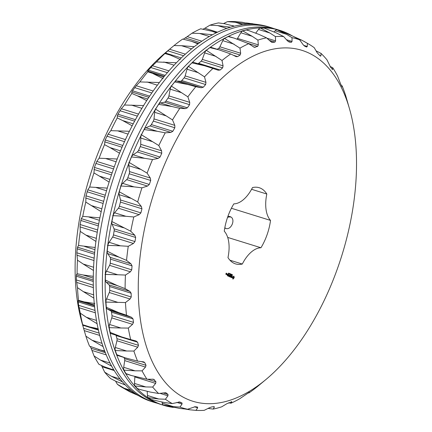 <?xml version="1.0" encoding="UTF-8"?>
<svg xmlns="http://www.w3.org/2000/svg" width="432" height="432" viewBox="0 0 432 432"><rect width="100%" height="100%" fill="white"/><g stroke="black" fill="none" stroke-linecap="round" stroke-linejoin="round"><path stroke-width="0.65" d="M229.943 260.21L242.303 264.044A39.884 21.487 -72.7 0 1 235.575 263.898A39.884 21.487 -72.7 0 1 227.977 257.585A30.775 16.583 -72.7 0 0 224.267 231.201A39.884 21.487 -72.7 0 1 233.842 203.866A30.775 16.583 -72.7 0 0 252.499 187.569A39.884 21.487 -72.7 0 1 259.227 187.72A39.884 21.487 -72.7 0 1 266.819 194.027A30.775 16.583 -72.7 0 0 270.529 220.412A39.884 21.487 -72.7 0 1 260.955 247.752A30.775 16.583 -72.7 0 0 242.303 264.044M227.691 237.422L260.955 247.752M231.395 208.262L270.529 220.412M224.77 228.037L225.293 228.236C231.093 231.239 236.434 218.408 229.954 216.594L227.961 216.205M251.581 189.297L266.819 194.027M156.681 184.885A183.735 98.993 -72.7 0 1 260.199 52.974A183.735 98.993 -72.7 0 1 349.747 109.685A183.735 98.993 -72.7 0 1 265.972 379.48A183.735 98.993 -72.7 0 1 155.909 368.788A183.735 98.993 -72.7 0 1 156.681 184.885M233.037 279.104L234.247 277.673L233.912 276.129L232.627 277.252L232.864 279.05M231.784 277.808L232.227 277.204L231.903 276.35L232.443 276.442L232.119 276.08L231.682 276.685L232 277.533L231.466 277.436L231.784 277.808M231.304 277.49L231.055 277.268L231.514 275.805L230.958 277.225L230.645 277.187L231.055 277.268M229.97 276.988L230.521 277.133L231.012 275.578L230.461 275.432L230.899 275.735L230.71 276.28L230.299 276.199L230.645 276.458L230.456 276.998L229.97 276.988M232.168 274.865L232.524 274.833L232.124 275.481L232.227 274.876M231.719 275.017L232.157 274.617L231.822 275.227M231.536 274.336L231.552 275.114L231.833 274.471L231.493 275.179L231.601 274.363M230.488 274.725L230.85 274.028L230.774 274.709L231.131 274.153L230.974 274.941L230.839 274.158L230.488 274.725M229.716 275.724L229.705 276.869L230.288 275.362L229.808 276.426L229.813 275.454L229.225 276.167L229.603 274.941L229.036 276.566L229.597 275.686M228.253 276.113L228.82 276.367L229.311 274.811L229.014 275.513L228.604 275.432L228.949 275.692L228.76 276.232L228.253 276.113M228.015 275.999L228.598 274.493L228.015 275.999M227.243 275.654L227.81 275.913L228.301 274.358L227.75 274.212L228.188 274.514L227.999 275.054L227.588 274.979L227.934 275.238L227.745 275.778L227.243 275.654M230.375 273.812L230.299 274.201L230.672 273.947L230.413 274.687L230.267 274.288L230.116 274.558L230.429 273.834M230.024 273.65L230.008 274.509L230.024 273.65M229.387 273.796L229.657 273.472L229.441 273.823M229.046 273.645L229.387 273.456L229.046 274.088L229.1 273.667M228.857 273.127L228.717 273.926L228.857 273.127M228.847 273.861L228.577 273.78M228.404 273.337L228.744 273.116L228.371 273.785L228.485 273.37M227.021 273.78L226.687 274.574L226.984 274.806L227.313 274.012L227.021 273.78M227.421 274.255L227.567 274.023L227.529 274.304M226.508 274.493L226.843 273.699L226.271 274.255L226.508 274.493M225.833 274.288L226.184 274.347L226.098 273.688L226.514 273.262L226.157 273.202L225.833 274.288M230.742 217.053A6.28 5.281 -65.7 0 0 227.534 217.431M224.851 227.599A6.28 5.281 -65.7 0 0 225.644 228.334M131.468 156.951A4.709 2.538 -72.7 0 1 133.196 154.786L144.531 158.306L131.468 156.951L129.184 162.686A4.709 2.538 -72.7 0 0 128.833 165.726L129.497 171.58A3.143 1.69 -72.7 0 1 129.206 173.783L127.807 177.779A3.143 1.69 -72.7 0 1 126.684 179.609L147.49 186.068L149.321 184.459L150.719 180.463L150.304 178.043L147.101 173.119A193.158 104.069 -72.7 0 1 152.518 159.538L158.123 158.425L160.061 157.037L161.768 153.241L161.557 150.795L158.809 145.557A193.158 104.069 -72.7 0 1 165.235 132.829L170.84 132.408L172.854 131.279L174.83 127.769L174.814 125.356L172.508 119.918A193.158 104.069 -72.7 0 1 179.782 108.351L185.317 108.648L187.38 107.816L189.572 104.684L189.734 102.357L187.871 96.827A193.158 104.069 -72.7 0 1 195.815 86.702L201.209 87.739L203.278 87.226L205.643 84.548L205.956 82.361L204.509 76.853A193.158 104.069 -72.7 0 1 212.927 68.429L218.219 70.227M147.49 186.068L141.95 187.823A193.158 104.069 -72.7 0 0 137.678 201.917L141.313 206.426L141.944 208.775L140.891 212.868L139.196 214.655L133.796 216.983A193.158 104.069 -72.7 0 0 130.766 231.244L134.822 235.251L135.664 237.47L134.978 241.564L133.45 243.475L128.25 246.305A193.158 104.069 -72.7 0 0 126.544 260.383L130.982 263.812L132.035 265.847L131.738 269.838L130.388 271.825L125.453 275.06A193.158 104.069 -72.7 0 0 125.107 288.608L129.886 291.395L131.144 293.209L131.242 296.995L130.086 299.003L125.469 302.546A193.158 104.069 -72.7 0 0 126.5 315.236L131.571 317.326L133.013 318.881L133.504 322.369L132.559 324.346L128.304 328.088A193.158 104.069 -72.7 0 0 130.68 339.595L135.983 340.967L137.603 342.225L138.472 345.335L137.738 347.22L133.882 351.049A193.158 104.069 -72.7 0 0 137.549 361.103L143.716 361.876L144.785 362.675L146.016 365.326L145.498 367.07L142.074 370.872A193.158 104.069 -72.7 0 0 146.934 379.215L153.673 379.258L155.957 381.85L155.644 383.405L152.669 387.061A193.158 104.069 -72.7 0 0 158.603 393.493L165.796 392.737M159.867 393.314L167.935 395.82L168.048 394.502L166.201 392.942L165.218 392.639M167.935 395.82L165.407 399.227A193.158 104.069 -72.7 0 0 172.276 403.585L179.782 401.976M176.828 402.392L182.061 404.017L181.991 402.964L179.658 401.944M182.061 404.017L179.982 407.063A193.158 104.069 -72.7 0 0 187.612 409.244L195.156 406.728L197.44 407.036L197.678 407.786L196.031 410.373A193.158 104.069 -72.7 0 0 196.479 410.4A193.158 104.069 -72.7 0 0 204.239 410.324L209.531 407.711L211.599 406.949L214.024 406.615L214.402 407.036L214.024 406.615M213.349 406.706L214.402 407.036L213.154 409.088A193.158 104.069 -72.7 0 0 221.735 406.804L226.795 403.742L231.817 401.787L231.32 401.706M231.428 401.663L231.817 401.787L230.936 403.223A193.158 104.069 -72.7 0 0 239.679 398.768L249.512 392.116M249.415 392.143L248.935 392.936A193.158 104.069 -72.7 0 0 257.623 386.419L265.972 379.48M218.117 70.195L220.163 70.016L222.637 67.862L223.079 65.858L222.016 60.485A193.158 104.069 -72.7 0 1 230.704 53.968L236.207 56.678L237.622 56.614L240.138 55.026L240.678 53.255L239.965 48.136A193.158 104.069 -72.7 0 1 248.702 43.681L254.286 47.32L257.715 46.37L258.331 44.869L257.904 40.1A193.158 104.069 -72.7 0 1 266.485 37.822L270.718 41.575L272.516 42.433L274.936 42.098L275.589 40.9L275.405 36.585A193.158 104.069 -72.7 0 1 283.613 36.531L287.442 40.824L289.094 42.012L291.379 42.32L292.037 41.445L292.027 37.665A193.158 104.069 -72.7 0 1 299.657 39.847L303.059 44.593L304.544 46.084L306.639 47.029L307.265 46.489L307.363 43.319A193.158 104.069 -72.7 0 1 309.992 44.836A193.158 104.069 -72.7 0 1 314.231 47.682L317.185 52.785L320.339 56.106L320.9 55.917L321.035 53.411A193.158 104.069 -72.7 0 1 326.97 59.843L330.577 67.198L332.608 69.487L332.71 67.689A193.158 104.069 -72.7 0 1 337.57 76.037L340.519 83.722L342.101 86.875L342.095 85.806A193.158 104.069 -72.7 0 1 345.757 95.855L349.747 109.685M332.138 69.331L332.608 69.487L332.149 69.347M320.339 56.106L320.9 55.917L319.664 55.534M272.003 42.379L271.399 42.088M232.821 279.023L233.917 277.868L233.723 276.091M231.822 277.614L231.487 277.501M230.456 276.998L230.008 276.831M230.71 276.28L230.353 276.156M231.012 275.578L230.51 275.389M231.028 275.686L230.758 275.503M232.222 274.676L232.524 274.833M228.76 276.232L228.307 276.064M229.014 275.513L228.658 275.389M227.745 275.778L227.297 275.611M227.999 275.054L227.642 274.93M228.301 274.358L227.799 274.169M228.317 274.466L228.047 274.277M227.297 273.904L226.994 273.802M226.552 274.369L226.276 274.309M226.514 273.262L226.206 273.159M226.53 273.37L226.26 273.186M226.325 273.791L225.99 273.677M111.488 333.763A4.709 2.538 -72.7 0 1 111.353 333.725A4.709 2.538 -72.7 0 1 110.187 332.402L109.188 327.542A4.709 2.538 -72.7 0 1 109.577 324.491L111.753 317.882A3.143 1.69 -72.7 0 0 111.991 315.689L111.505 312.196A3.143 1.69 -72.7 0 0 110.765 310.862L107.411 309.08A4.709 2.538 -72.7 0 1 106.342 307.309L105.91 301.946A4.709 2.538 -72.7 0 1 106.585 298.863L109.28 292.54A3.143 1.69 -72.7 0 0 109.728 290.315L109.631 286.529A3.143 1.69 -72.7 0 0 109.08 284.931L106.153 282.155A4.709 2.538 -72.7 0 1 105.338 280.006L105.484 274.282A4.709 2.538 -72.7 0 1 106.429 271.242L109.582 265.361A3.143 1.69 -72.7 0 0 110.225 263.158L110.522 259.168A3.143 1.69 -72.7 0 0 110.176 257.348L107.735 253.643A4.709 2.538 -72.7 0 1 107.201 251.176L107.919 245.23A4.709 2.538 -72.7 0 1 109.112 242.303L112.644 237.011A3.143 1.69 -72.7 0 0 113.47 234.884L114.151 230.791A3.143 1.69 -72.7 0 0 114.016 228.793L112.126 224.257A4.709 2.538 -72.7 0 1 111.883 221.524L113.162 215.503A4.709 2.538 -72.7 0 1 114.566 212.765L118.39 208.192A3.143 1.69 -72.7 0 0 119.378 206.188L120.431 202.095A3.143 1.69 -72.7 0 0 120.506 199.967L119.216 194.708A4.709 2.538 -72.7 0 1 119.27 191.786L121.073 185.83A4.709 2.538 -72.7 0 1 122.661 183.352L126.684 179.609M122.661 183.352L133.996 186.867L141.95 187.823M119.27 191.786L137.678 201.917M133.996 186.867L120.555 185.96M114.566 212.765L125.901 216.281L133.796 216.983M111.883 221.524L130.766 231.244M125.901 216.281L112.66 215.638M109.112 242.303L120.442 245.824L128.25 246.305M107.201 251.176L119.065 257.164L126.544 260.383M120.442 245.824L107.444 245.371M106.429 271.242L117.758 274.757L125.453 275.06M105.338 280.006L117.482 285.676L125.107 288.608M117.758 274.757L105.035 274.417M106.585 298.863L117.914 302.378L125.469 302.546M106.342 307.309L118.746 312.601L126.5 315.236M117.914 302.378L105.484 302.071M109.577 324.491L120.911 328.007L128.304 328.088M110.187 332.402L121.689 336.933L130.68 339.595M120.911 328.007L108.788 327.645M115.938 335.151A3.143 1.69 -72.7 0 1 116.089 335.545L116.959 338.656A3.143 1.69 -72.7 0 1 116.932 340.762L137.738 347.22M116.786 354.677L125.221 357.853L117.742 355.531A4.709 2.538 -72.7 0 1 116.786 354.677L115.236 350.433A4.709 2.538 -72.7 0 1 115.333 347.49L116.932 340.762M115.333 347.49L126.668 351.011L133.882 351.049M125.221 357.853L137.549 361.103M126.668 351.011L114.863 350.514M123.952 357.458L124.502 358.646A3.143 1.69 -72.7 0 1 124.691 360.607L145.498 367.07M125.96 373.583L131.328 375.5L126.657 374.053A4.709 2.538 -72.7 0 1 125.96 373.583L123.908 370.062A4.709 2.538 -72.7 0 1 123.709 367.297L124.691 360.607M123.709 367.297L135.043 370.818L142.074 370.872M131.328 375.5L146.934 379.215M135.043 370.818L123.563 370.111M134.843 376.52A3.143 1.69 -72.7 0 1 134.838 376.942L155.644 383.405M137.5 388.654L139.946 389.48L137.878 388.838A4.709 2.538 -72.7 0 1 137.5 388.654L134.989 385.938A4.709 2.538 -72.7 0 1 134.498 383.427L134.838 376.942M134.498 383.427L145.832 386.948L152.669 387.061M139.946 389.48L150.611 392.126L158.603 393.493M145.832 386.948L134.665 385.954M151.141 399.53A4.709 2.538 -72.7 0 1 151.13 399.524L148.208 397.678A4.709 2.538 -72.7 0 1 147.436 395.48L147.231 391.419M147.436 395.48L158.771 398.995L165.407 399.227M151.189 399.546L151.13 399.524A4.709 2.538 -72.7 0 1 151.114 399.519L164.306 402.511L172.276 403.585M158.771 398.995L147.901 397.656M187.612 409.244L179.685 408.434L163.237 404.989A4.709 2.538 -72.7 0 1 162.205 403.159L162.032 402.122M162.205 403.159L173.54 406.674L179.982 407.063M173.54 406.674L162.95 404.93M187.79 409.174L189.772 409.79L196.031 410.373M189.772 409.79L185.258 409.05M208.089 408.429L213.154 409.088M228.496 402.813L230.936 403.223M248.341 392.807L248.935 392.936M341.35 85.498L342.095 85.806M330.118 66.469L332.71 67.689M316.067 50.841L321.035 53.411M293.83 36.661L301.871 40.214L307.363 43.319M274.109 31.892L275.157 30.775A4.709 2.538 -72.7 0 1 277.047 29.776L280.271 30.694L292.637 36.05L299.657 39.847M276.777 29.657L286.486 34.29L292.027 37.665M255.776 33.091L258.46 29.457A4.709 2.538 -72.7 0 1 260.334 28.015L264.184 28.107L276.399 32.935L283.613 36.531M260.069 27.853L269.789 32.978L275.405 36.585M237.044 39.069A3.143 1.69 -72.7 0 0 237.524 38.405L240.856 32.778A4.709 2.538 -72.7 0 1 242.671 30.926L246.294 29.965L249.226 30.785L259.097 34.463L266.485 37.822M242.411 30.721L252.191 36.299L257.904 40.1M217.166 49.264L218.624 48.346A3.143 1.69 -72.7 0 0 219.872 46.796L222.782 40.657A4.709 2.538 -72.7 0 1 224.494 38.443L228.188 36.563L234.193 38.135L248.702 43.681M224.235 38.2L239.965 48.136M198.013 63.725A3.143 1.69 -72.7 0 0 198.65 63.337L201.123 61.182A3.143 1.69 -72.7 0 0 202.273 59.395L204.687 52.898A4.709 2.538 -72.7 0 1 206.248 50.377L209.92 47.623L219.181 49.891L230.704 53.968M205.983 50.096L222.016 60.485M176.591 81.016L187.92 84.532L174.701 81.945A4.709 2.538 -72.7 0 1 176.591 81.016L180.403 81.281A3.143 1.69 -72.7 0 0 181.764 80.546L184.129 77.868A3.143 1.69 -72.7 0 0 185.15 75.897L187.013 69.206A4.709 2.538 -72.7 0 1 188.384 66.431L191.943 62.872L204.498 65.74L212.927 68.429M188.114 66.118L204.509 76.853M187.92 84.532L195.815 86.702M171.061 85.876L187.871 96.827M174.701 81.945L171.342 86.216A4.709 2.538 -72.7 0 0 170.192 89.165L168.928 95.899A3.143 1.69 -72.7 0 1 168.059 98.005L165.866 101.137A3.143 1.69 -72.7 0 1 164.511 102.19L185.317 108.648M160.499 102.978L171.828 106.499L158.614 104.355A4.709 2.538 -72.7 0 1 160.499 102.978L164.511 102.19M171.828 106.499L179.782 108.351M155.245 108.875L172.508 119.918M158.614 104.355L155.542 109.242A4.709 2.538 -72.7 0 0 154.64 112.298L154.008 118.897A3.143 1.69 -72.7 0 1 153.317 121.09L151.34 124.6A3.143 1.69 -72.7 0 1 150.034 125.944L170.84 132.408M145.913 127.775L157.248 131.29L144.088 129.568A4.709 2.538 -72.7 0 1 145.913 127.775L150.034 125.944M157.248 131.29L165.235 132.829M141.059 134.557L158.809 145.557M144.088 129.568L141.372 134.946A4.709 2.538 -72.7 0 0 140.74 138.029L140.751 144.331A3.143 1.69 -72.7 0 1 140.26 146.561L138.548 150.358A3.143 1.69 -72.7 0 1 137.317 151.967L158.123 158.425M133.196 154.786L137.317 151.967M144.531 158.306L152.518 159.538M128.844 162.286L147.101 173.119M232.891 278.246L232.897 277.079L233.653 276.874L233.647 278.035L232.891 278.246M226.994 274.606L227.005 273.98L226.994 274.606L226.708 274.514M226.125 274.212L226.033 273.866L226.125 274.212L225.839 274.12M292.183 35.824A196.274 105.748 107.3 0 0 286.524 32.891A196.274 105.748 107.3 0 0 279.958 30.402A196.274 105.748 107.3 0 0 120.766 186.484A196.274 105.748 107.3 0 0 163.55 405.286A196.274 105.748 107.3 0 0 173.313 407.408M246.294 29.965A4.709 2.538 -72.7 0 1 246.775 30.024L249.226 30.785M228.188 36.563A4.709 2.538 -72.7 0 1 229.09 36.553L234.193 38.135M209.92 47.623A4.709 2.538 -72.7 0 1 211.259 47.428L219.181 49.891M191.943 62.872A4.709 2.538 -72.7 0 1 193.72 62.392A4.709 2.538 -72.7 0 1 193.795 62.419L203.866 65.545M233.145 278.321L232.762 278.122M233.015 278.197L232.697 277.911M232.951 277.987L232.697 277.641M232.951 277.722L232.767 277.349M233.021 277.425L232.897 277.079M233.145 277.155L233.059 276.885M231.935 274.936L231.66 274.849M163.55 405.286L160.769 404.422A196.274 105.748 -72.7 0 1 117.985 185.62A196.274 105.748 -72.7 0 1 277.182 29.538L279.958 30.402M157.642 403.353A196.274 105.748 -72.7 0 1 154.456 402.462A196.274 105.748 -72.7 0 1 111.672 183.659A196.274 105.748 -72.7 0 1 270.864 27.578A196.274 105.748 -72.7 0 1 273.996 28.647M270.864 27.578L268.083 26.714A196.274 105.748 107.3 0 0 108.891 182.795A196.274 105.748 107.3 0 0 151.675 401.598L154.456 402.462M107.282 188.114L89.672 187.013A193.158 104.069 -72.7 0 1 93.949 172.913L94.419 167.411L112.12 172.908M93.949 172.913L99.457 176.143L109.96 179.404M109.118 182.066L99.457 176.143M89.672 187.013L87.826 189.815L105.273 195.232M99.9 217.858L82.76 216.34A193.158 104.069 -72.7 0 1 85.79 202.073L85.99 195.82L87.826 189.815M85.79 202.073L91.363 205.556L101.86 208.818M101.201 211.734L91.363 205.556M82.76 216.34L81.335 218.646L98.701 224.035M95.218 247.509L78.538 245.479A193.158 104.069 -72.7 0 1 80.244 231.395L80.082 224.516L81.335 218.646M80.244 231.395L85.903 235.1L96.374 238.351M95.953 241.461L85.903 235.1M78.538 245.479L77.495 247.201L94.694 252.542M93.35 276.334L82.944 274.952L77.101 273.704A193.158 104.069 -72.7 0 1 77.447 260.156L76.837 252.79L77.495 247.201M77.447 260.156L83.219 264.033L93.636 267.268M93.501 270.508L83.219 264.033M77.101 273.704L76.399 274.784L93.317 280.039M94.856 303.523L84.208 301.876L78.494 300.326A193.158 104.069 -72.7 0 1 77.468 287.642L76.345 279.947L76.399 274.784M77.468 287.642L83.381 291.654L93.706 294.862M93.911 298.166L83.381 291.654M78.494 300.326L78.084 300.715L94.565 305.834M98.404 329.702L82.674 324.691A193.158 104.069 -72.7 0 1 80.298 313.178L78.608 305.321L78.084 300.715M80.298 313.178L86.373 317.282L96.563 320.447M97.162 323.746L86.373 317.282M89.143 326.83L98.183 328.72M82.674 324.691L83.57 328.288L99.214 333.148M104.976 351.567L89.543 346.194A193.158 104.069 -72.7 0 1 85.882 336.145L83.57 328.288M85.882 336.145L92.129 340.286L102.098 343.381M103.172 346.626L92.129 340.286M98.388 349.52L104.755 350.984M90.283 346.502L91.114 348.278L105.435 352.723M114.048 370.138L104.42 366.811L98.928 364.311A193.158 104.069 -72.7 0 1 94.068 355.963L91.114 348.278M94.068 355.963L100.505 360.094L110.106 363.074M111.78 366.228L100.505 360.094M110.106 368.912L113.891 369.873M125.372 384.955L116.078 381.402L110.603 378.589A193.158 104.069 -72.7 0 1 104.663 372.157L101.52 365.531M104.663 372.157L111.294 376.223L120.177 378.983M122.715 382.055L111.294 376.223M123.93 384.507L125.318 384.901M138.445 395.572L129.767 391.786L121.64 387.164A193.158 104.069 -72.7 0 1 117.401 384.318L115.571 381.159M117.401 384.318L124.232 388.271L131.328 390.474M135.464 393.617L124.232 388.271M137.803 395.339L139.147 395.998M139.455 396.176L139.001 395.95M246.375 22.95L258.325 24.592M235.607 21.627L241.861 22.21L251.294 24.111M236.142 21.654L235.154 21.6A193.158 104.069 -72.7 0 0 227.399 21.676L235.251 22.253L247.666 24.176M227.399 21.676L223.549 23.571M230.386 27.184L217.652 25.574L209.903 25.196A193.158 104.069 -72.7 0 1 218.484 22.912L224.559 23.733L234.16 26.163M209.903 25.196L204.844 28.258L217.431 32.168M202.813 29.322L204.844 28.258M212.339 34.733L199.579 33.453L191.959 33.232A193.158 104.069 -72.7 0 1 200.702 28.777L212.112 31.277L216.146 32.783M191.959 33.232L187.191 36.65L201.744 41.164M183.298 39.193L187.191 36.65M194.157 46.683L181.483 45.695L174.01 45.581A193.158 104.069 -72.7 0 1 182.698 39.064L191.462 41.283L197.921 43.853M174.01 45.581L169.587 49.248L185.285 54.124M176.332 62.748L156.503 61.943A193.158 104.069 -72.7 0 1 164.921 53.519L169.587 49.248M164.921 53.519L170.586 55.21L180.328 59.454M171.547 55.512L170.586 55.21M156.503 61.943L152.464 65.75L168.874 70.848M159.316 82.539L139.865 81.918A193.158 104.069 -72.7 0 1 147.809 71.798L147.717 71.129L148.376 70.178L152.464 65.75M147.809 71.798L163.685 77.004M163.091 78.559L153.382 73.807M139.865 81.918L136.242 85.747L153.117 90.99M143.532 105.57L124.502 105.014A193.158 104.069 -72.7 0 1 131.782 93.442L131.83 92.038L132.478 90.769L136.242 85.747M131.782 93.442L137.29 95.774L147.69 99.004M146.659 100.597L137.29 95.774M124.502 105.014L121.322 108.751L138.494 114.08M129.373 131.274L110.803 130.653A193.158 104.069 -72.7 0 1 117.229 117.92L117.353 115.798L117.952 114.232L121.322 108.751M117.229 117.92L122.71 120.566L133.164 123.817M132.133 125.804L122.71 120.566M110.803 130.653L108.07 134.185L125.42 139.574M117.191 159.014L99.095 158.209A193.158 104.069 -72.7 0 1 104.512 144.628L105.16 139.99L108.07 134.185M104.512 144.628L109.993 147.582L120.485 150.838M119.513 153.187L109.993 147.582M99.095 158.209L96.811 161.433L114.253 166.849M94.419 167.411L96.811 161.433M83.155 326.835L81.886 322.315A183.735 98.993 -72.7 0 1 93.517 165.272A183.735 98.993 -72.7 0 1 165.661 52.52L170.251 48.697M129.206 173.783L150.719 180.463M127.807 177.779L149.321 184.459M119.216 194.708L130.55 198.223M120.506 199.967L141.313 206.426M120.431 202.095L141.944 208.775M119.378 206.188L140.891 212.868M118.39 208.192L139.196 214.655M112.126 224.257L123.46 227.772M114.016 228.793L134.822 235.251M114.151 230.791L135.664 237.47M113.47 234.884L134.978 241.564M112.644 237.011L133.45 243.475M107.735 253.643L119.065 257.164M110.176 257.348L130.982 263.812M110.522 259.168L132.035 265.847M110.225 263.158L131.738 269.838M109.582 265.361L130.388 271.825M106.153 282.155L117.482 285.676M109.08 284.931L129.886 291.395M109.631 286.529L131.144 293.209M109.728 290.315L131.242 296.995M109.28 292.54L130.086 299.003M107.411 309.08L118.746 312.601M110.765 310.862L131.571 317.326M111.505 312.196L133.013 318.881M111.991 315.689L133.504 322.369M111.753 317.882L132.559 324.346M116.089 335.545L137.603 342.225M116.959 338.656L138.472 345.335M141.026 361.503L144.785 362.675M124.502 358.646L146.016 365.326M152.474 379.118L154.397 379.717M147.442 379.204L155.957 381.85M162.859 392.888L168.048 394.502M178.708 401.944L181.991 402.964M194.416 406.771L197.678 407.786M298.442 39.15L301.871 40.214M303.685 45.376L307.265 46.489M275.157 30.775L286.486 34.29M286.448 39.706L292.037 41.445M287.815 41.213L291.379 42.32M258.46 29.457L269.789 32.978M266.922 38.205L275.589 40.9M269.363 40.37L274.936 42.098M240.856 32.778L252.191 36.299M237.524 38.405L258.331 44.869M247.741 43.276L257.715 46.37M253.109 46.688L255.215 47.342M222.782 40.657L234.117 44.177M219.872 46.796L240.678 53.255M218.624 48.346L240.138 55.026M233.302 55.269L237.622 56.614M204.687 52.898L216.022 56.419M202.273 59.395L223.079 65.858M201.123 61.182L222.637 67.862M198.65 63.337L220.163 70.016M187.013 69.206L198.342 72.722M185.15 75.897L205.956 82.361M184.129 77.868L205.643 84.548M181.764 80.546L203.278 87.226M180.403 81.281L201.209 87.739M170.192 89.165L181.521 92.686M168.928 95.899L189.734 102.357M168.059 98.005L189.572 104.684M165.866 101.137L187.38 107.816M154.64 112.298L165.969 115.819M154.008 118.897L174.814 125.356M153.317 121.09L174.83 127.769M151.34 124.6L172.854 131.279M140.74 138.029L152.069 141.55M140.751 144.331L161.557 150.795M140.26 146.561L161.768 153.241M138.548 150.358L160.061 157.037M128.833 165.726L140.168 169.247M129.497 171.58L150.304 178.043M94.003 169.457L111.451 174.879M96.012 187.499L106.515 190.76M87.043 191.727L104.738 197.219M85.99 195.82L103.675 201.312M85.709 198.045L103.14 203.456M88.922 217.048L99.409 220.304M80.762 220.423L98.366 225.887M80.082 224.516L97.659 229.975M79.958 226.865L97.286 232.249M84.526 246.44L94.981 249.685M77.134 248.8L94.538 254.205M76.837 252.79L94.203 258.179M76.896 255.215L94.03 260.534M82.944 274.952L93.328 278.176M76.243 276.161L93.323 281.464M76.345 279.947L93.361 285.233M76.599 282.393L93.409 287.615M84.208 301.876L94.489 305.068M78.116 301.833L94.684 306.974M78.608 305.321L95.083 310.441M79.067 307.735L95.386 312.8M82.701 325.177L98.491 330.08M84.245 330.61L99.797 335.443M92.005 350.46L106.326 354.904M102.157 366.795L114.318 370.57M251.948 23.566L253.984 24.197M235.251 22.253L242.773 24.586M217.652 25.574L226.687 28.377M199.579 33.453L209.25 36.455M185.236 37.978L199.805 42.503M181.483 45.695L191.495 48.805M167.735 50.814L183.535 55.717M165.267 52.969L181.197 57.915M163.804 61.997L174.02 65.167M150.741 67.5L167.319 72.646M148.376 70.178L165.04 75.352M147.717 71.129L164.284 76.275M146.983 81.961L157.324 85.174M134.676 87.637L151.756 92.939M132.478 90.769L149.612 96.088M131.83 92.038L148.802 97.308M131.431 105.095L141.858 108.329M119.929 110.722L137.338 116.127M117.952 114.232L135.394 119.648M117.353 115.798L134.584 121.149M117.531 130.826L128.007 134.077M106.871 136.193L124.47 141.658M105.16 139.99L122.78 145.46M104.636 141.82L122.018 147.215M105.629 158.522L116.127 161.779M95.818 163.415L113.513 168.912M195.491 410.346L196.479 410.4M309.992 44.836L304.106 41.407M121.689 336.933L111.353 333.725M264.184 28.107L263.876 28.015M204.498 65.74L193.72 62.392M234.263 26.141L232.448 25.574M216.464 32.627L212.112 31.277M198.466 43.454L191.462 41.283"/></g></svg>
